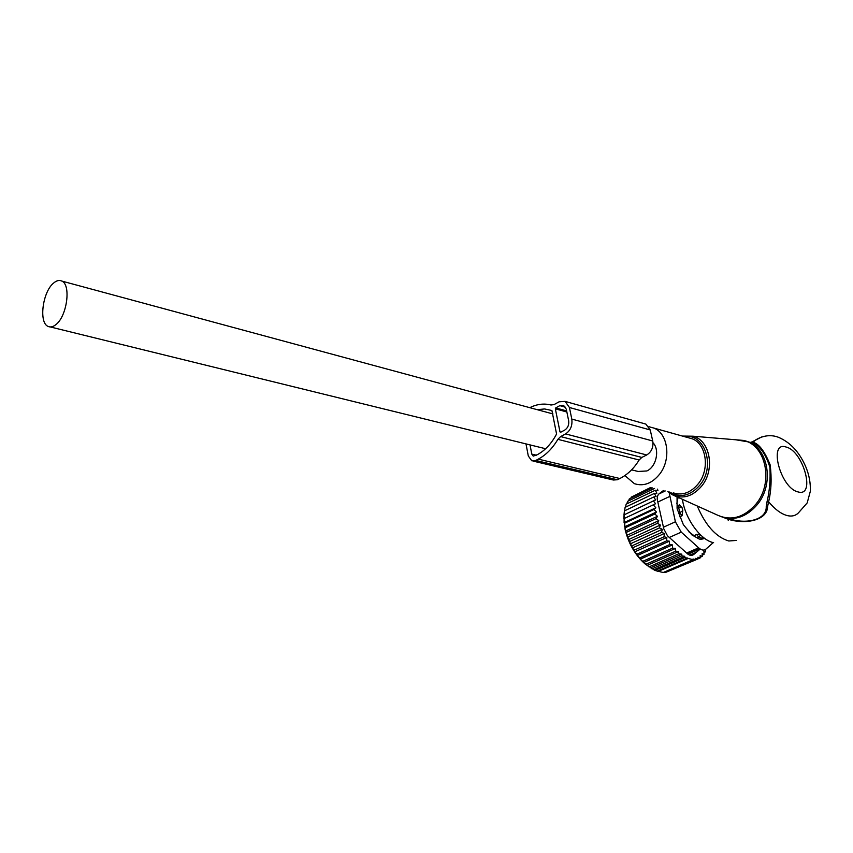 <?xml version="1.0" encoding="UTF-8"?>
<svg xmlns="http://www.w3.org/2000/svg" width="853" height="853" viewBox="0 0 853 853"><rect width="100%" height="100%" fill="white"/><g stroke="black" fill="none" stroke-linecap="round" stroke-linejoin="round"><path stroke-width="1.28" d="M624.865 475.558L634.387 483.672C643.62 486.647 652.044 483.459 659.678 474.119C671.46 459.266 668.08 433.505 653.899 428.078L648.877 426.713M682.432 499.314C684.938 518.464 700.921 540.589 713.598 542.647M697.253 506C705.559 525.459 716.062 537.123 728.771 540.983L736.597 540.418M761.708 436.939L754.606 440.617L753.38 442.323C759.287 444.157 764.896 451.706 770.184 464.96C771.805 478.362 771.283 490.635 768.617 501.799L767.593 506.522L766.229 506.586C766.9 520.095 745.415 524.798 728.334 518.411M766.229 506.586L766.996 501.916C769.545 491.392 770.526 479.887 769.928 467.423C766.079 454.948 760.695 446.951 753.775 443.432L750.235 442.408M767.593 506.522C767.433 521.652 741.364 525.437 723.877 517.579M721.883 516.939C734.955 520.959 746.801 516.801 757.421 504.443C773.98 484.643 768.82 449.744 748.699 441.961L753.775 443.432L752.655 442.654L753.38 442.323L749.947 442.323M751.834 442.622L752.655 442.643L751.397 442.142L754.606 440.617C765.418 433.495 774.567 435.776 778.373 437.258C790.358 442.302 799.528 452.218 805.861 467.007C809.209 475.11 810.691 483.246 810.297 491.435L807.194 502.907L798.323 512.984C795.518 515.766 791.872 516.641 787.404 515.628C781.284 514.05 775.025 509.444 768.617 501.799L766.996 501.916M700.174 557.244L702.243 556.348L702.136 553.64L704.056 554.322L703.885 551.145L705.591 551.806L703.96 552.509M667.217 571.745L697.925 558.971L697.893 557.254L700.196 557.905L700.132 555.676L702.243 556.348M663.89 572.235L665.766 572.363L695.526 559.557L695.515 558.363L697.925 558.971M624.033 514.466L625.121 529.596C628.608 543.724 635.24 555.154 644.996 563.876L654.965 570.454L663.218 572.523L692.999 559.696L692.999 558.992L695.526 559.557M649.016 566.872L678.753 553.778L681.803 554.151L681.824 555.889L684.778 556.305L684.788 557.51L692.999 559.696M669.562 544.672L639.793 557.905L637.276 555.538L669.434 541.186L669.562 544.672L672.42 544.907L640.272 559.173L648.941 566.818M689.704 555.132L696.581 552.147M705.388 549.535L705.591 551.806M687.934 554.183L700.046 548.916M687.326 553.693L699.385 548.447M706.721 548.404L705.495 549.46M692.007 555.303L693.489 554.663M697.925 558.875L700.196 557.905M657.834 571.574L687.646 558.683M657.173 571.158L687.635 557.969M654.965 570.454L684.788 557.51M653.867 569.74L684.778 556.305M652.012 568.876L681.824 555.889M650.455 567.831L681.803 554.151M646.99 565.422L678.7 551.518L675.661 551.187L645.849 564.291M655.584 503.75L623.863 518.667L655.584 503.75L653.387 500.924L655.669 499.943L653.665 497.022L656.096 496.414L654.304 493.439L656.863 493.215L655.307 490.23L657.962 490.379L657.407 489.121M655.861 507.78L653.963 509.486L624.545 523.23L624.076 522.644L655.861 507.78L653.483 505.104M656.479 511.981L654.805 514.018L625.334 527.719L624.641 526.802L656.479 511.981L653.963 509.486M657.45 516.3L656.01 518.645L626.486 532.283L625.558 531.056L657.45 516.3L654.805 514.018M658.751 520.661L657.556 523.305L627.989 536.878L626.795 535.364L658.751 520.661L656.01 518.645M660.361 525.021L659.433 527.911L629.813 541.42L628.362 539.661L660.361 525.021L657.556 523.305M662.259 529.318L661.597 532.421L631.934 545.856L630.218 543.883L662.259 529.318L659.433 527.911M664.423 533.477L664.039 536.761L634.333 550.121L632.34 547.967L664.423 533.477L661.597 532.421M666.833 537.454L666.705 540.855L636.967 554.162L634.707 551.87L666.833 537.454L664.039 536.761M669.434 541.186L666.705 540.855M672.42 544.907L672.58 548.148L642.789 561.317M643.578 562.532L675.565 548.426L672.58 548.148M675.565 548.426L675.661 551.187M669.21 492.746L675.395 521.78L681.248 532.123L698.639 547.829L686.665 553.043L667.494 535.823L663.815 528.903L657.823 502.044C656.789 498.536 657.13 495.86 658.825 494.015L665.233 490.965M664.945 490.901L658.825 494.015M659.369 493.546L663.453 490.55M650.594 487.5L633.257 496.158M651.052 487.617L631.231 497.128L630.825 498.248M652.353 487.927L629.258 498.994L628.661 500.828M654.539 488.438L627.552 501.351L626.87 503.814M655.307 490.23L626.166 504.144L625.516 507.151M654.304 493.439L625.11 507.343L624.567 510.83M653.665 497.022L624.417 510.894L623.991 514.903L653.387 500.924M700.228 549.033L693.798 554.429C691.57 556.039 689.192 555.58 686.665 553.043M698.639 547.829C701.486 550.249 703.853 550.729 705.751 549.247L713.311 542.583M704.77 538.467L700.931 539.352L699.087 538.968L691.89 534.906L683.381 524.723L677.122 508.793L677.047 496.894M640.272 559.173L639.793 557.905M637.276 555.538L636.967 554.162M634.707 551.87L634.333 550.121M632.34 547.967L631.934 545.856M630.218 543.883L629.813 541.42M628.362 539.661L627.989 536.878M626.795 535.364L626.486 532.283M625.558 531.056L625.334 527.719M624.641 526.802L624.545 523.23M624.076 522.644L624.129 518.901M623.863 518.667L624.087 514.764M678.7 551.518L678.753 553.778M704.056 554.322L702.2 555.122M529.809 407.67C536.942 404.087 544.011 403.202 551.006 405.015L554.162 404.546L559.056 401.827L565.102 401.39L569.42 407.489L571.798 419.09C572.576 425.647 570.497 430.594 565.571 433.932L560.613 436.587L557.883 439.338C552.52 448.39 545.995 454.99 538.296 459.138L535.78 460.46L531.76 460.791L528.295 455.96L525.992 443.901M532.986 461.078L613.35 480.015L617.359 479.749L535.78 460.46M530.022 444.893L531.792 454.105L533.221 456.11L537.422 454.638C545.195 450.395 551.571 443.517 556.572 434.006L551.902 410.517L544.651 408.96L537.155 409.664M557.883 439.338L639.132 460.002L641.819 457.421L646.723 454.969C651.585 451.877 653.59 447.207 652.737 440.98L650.231 429.955L645.87 424.101L644.122 423.61M639.132 460.002C633.896 468.51 627.477 474.684 619.854 478.522L617.359 479.749M559.995 431.906L555.346 408.832L555.73 407.915L559.835 405.644L563.588 405.378L566.296 409.205L568.663 420.785C569.154 424.879 567.853 427.961 564.782 430.051L560.645 432.268L559.995 431.906L560.89 432.14M677.058 507.62L678.519 506.949L679.916 513.005L682.027 515.788L682.795 510.638L682.155 507.866L679.51 504.88L678.519 506.949L682.155 507.866M676.973 506.064L679.51 504.88M700.249 539.373L703.469 537.486M679.809 516.801L682.027 515.788M678.103 497.363L676.834 503.462M693.873 536.025L696.517 534.373L698.65 537.049L702.264 538.339L703.085 537.177M693.852 535.545L688.968 531.888M696.517 534.373L700.1 534.49M728.995 518.613L728.249 520.383M55.978 324.535C67.024 316.175 71.225 284.87 61.874 281.095C59.337 279.837 56.575 280.509 53.568 283.089C42.597 291.843 38.62 322.69 48.045 326.39C50.455 327.531 53.099 326.912 55.978 324.535M631.561 469.854L638.151 471.474L646.873 470.952C656.309 466.826 659.987 449.883 653.003 442.739M682.421 436.064L693.009 436.203C709.984 440.169 715.4 469.267 701.88 485.837C692.743 496.542 682.88 499.517 672.292 494.74L667.835 491.584M733.665 439.604L743.859 440.457C766.218 445.533 773.746 482.937 756.014 504.038C744.051 517.622 731.106 521.279 717.192 514.999L674.702 495.828M669.626 492.01C680.246 498.365 690.44 495.956 700.185 484.792C715.859 465.802 704.471 432.834 684.117 436.533M673.23 492.853C682.432 495.806 690.802 492.746 698.34 483.694C709.995 469.321 706.497 444.221 692.348 438.837L687.625 437.514M682.443 436.064L693.009 436.203L743.859 440.457L748.699 441.961L735.766 439.775M786.189 447.068C767.967 440.468 780.367 488.236 798.088 491.925C815.969 497.363 803.43 451.088 786.189 447.068M681.248 532.123L669.296 537.475M669.616 496.499L657.823 502.044M675.395 521.78L663.485 527.207M536.366 455.203L531.792 454.105M560.613 436.587L641.819 457.421M565.571 433.932L646.723 454.969M571.798 419.09L652.737 440.98M538.296 459.138L619.854 478.522M569.42 407.489L650.231 429.955M555.346 408.832L566.872 411.999M559.835 405.644L565.571 407.244M555.73 407.915L566.648 410.922M678.561 513.634L682.795 510.638M696.997 537.785L700.889 535.247M687.475 437.482L653.899 428.078M625.121 529.596L625.377 528.54M565.102 401.39L645.87 424.101M700.004 539.331L701.379 538.733M552.968 413.94L61.874 281.095M545.632 448.731L50.327 326.955"/></g></svg>
